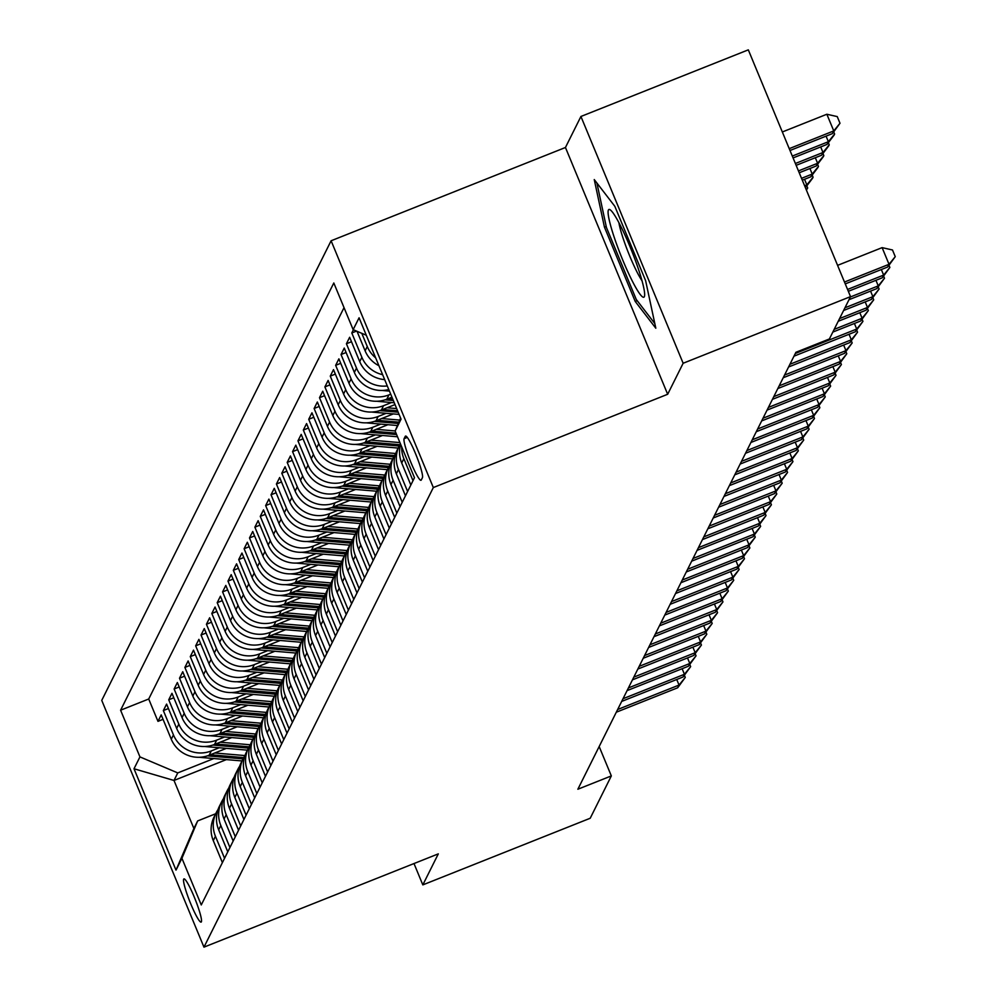 <?xml version="1.0" encoding="UTF-8"?>
<svg xmlns="http://www.w3.org/2000/svg" width="997" height="997" viewBox="0 0 997 997"><rect width="100%" height="100%" fill="white"/><g stroke="black" fill="none" stroke-linecap="round" stroke-linejoin="round"><path stroke-width="1.5" d="M201.369 921.851A23.243 2.891 -111.7 0 0 194.739 898.235A23.243 2.891 -111.7 0 0 183.934 878.905A23.243 2.891 -111.7 0 0 183.685 879.155A23.243 2.891 -111.7 0 0 190.315 902.771A23.243 2.891 -111.7 0 0 201.12 922.1A23.243 2.891 -111.7 0 0 201.369 921.851M331.104 240.775L101.744 700.38L203.961 947.15L433.321 487.558L331.104 240.775L565.449 147.494L667.666 394.276L683.144 363.257L580.927 116.475L565.449 147.494M580.927 116.475L748.311 49.85L850.528 296.62L683.144 363.257M353.399 329.77L351.804 332.961L356.515 331.091M384.668 379.608A29.05 28.651 26.5 0 1 359.73 361.624L349.648 337.273L346.42 343.753L351.492 341.734M388.78 389.54A29.05 28.651 26.5 0 1 354.346 372.404L344.264 348.065L341.036 354.533L346.109 352.514M391.946 397.167L386.799 399.211A29.05 28.651 26.5 0 1 348.962 383.197L338.88 358.858L335.653 365.326L340.725 363.307M395.024 404.583L381.415 410.004A29.05 28.651 26.5 0 1 343.579 393.989L333.497 369.638L330.269 376.118L335.341 374.099M393.304 413.917L376.031 420.796A29.05 28.651 26.5 0 1 338.195 404.782L328.113 380.43L324.885 386.911L329.957 384.879M387.92 424.71L370.647 431.576A29.05 28.651 26.5 0 1 332.811 415.562L322.729 391.223L319.501 397.691L324.573 395.672M382.536 435.49L365.251 442.369A29.05 28.651 26.5 0 1 327.427 426.355L317.345 402.015L314.117 408.483L319.19 406.464M377.153 446.282L359.867 453.161A29.05 28.651 26.5 0 1 322.043 437.147L311.961 412.795L308.721 419.276L313.806 417.257M371.769 457.075L354.483 463.954A29.05 28.651 26.5 0 1 316.66 447.927L306.578 423.588L303.337 430.056L308.422 428.037M366.385 467.855L349.1 474.734A29.05 28.651 26.5 0 1 311.276 458.72L301.194 434.38L297.953 440.848L303.038 438.83M361.001 478.647L343.716 485.527A29.05 28.651 26.5 0 1 305.892 469.512L295.81 445.161L292.57 451.641L297.654 449.622M355.617 489.44L338.332 496.319A29.05 28.651 26.5 0 1 300.508 480.292L290.426 455.953L287.186 462.421L292.271 460.402M350.234 500.22L332.948 507.099A29.05 28.651 26.5 0 1 295.124 491.085L285.042 466.746L281.802 473.214L286.887 471.195M344.85 511.012L327.564 517.892A29.05 28.651 26.5 0 1 289.741 501.877L279.659 477.526L276.418 484.006L281.503 481.987M339.466 521.805L322.181 528.684A29.05 28.651 26.5 0 1 284.357 512.657L274.275 488.318L271.034 494.786L276.119 492.767M334.082 532.585L316.797 539.464A29.05 28.651 26.5 0 1 278.973 523.45L268.891 499.111L265.651 505.579L270.735 503.56M328.698 543.377L311.413 550.257A29.05 28.651 26.5 0 1 273.589 534.242L263.507 509.891L260.267 516.371L265.352 514.352M323.315 554.17L306.029 561.049A29.05 28.651 26.5 0 1 268.205 545.023L258.123 520.683L254.883 527.164L259.968 525.132M317.931 564.963L300.645 571.829A29.05 28.651 26.5 0 1 262.822 555.815L252.727 531.476L249.499 537.944L254.584 535.925M312.547 575.743L295.262 582.622A29.05 28.651 26.5 0 1 257.438 566.608L247.343 542.268L244.115 548.736L249.188 546.717M307.163 586.535L289.878 593.414A29.05 28.651 26.5 0 1 252.054 577.4L241.959 553.048L238.732 559.529L243.804 557.51M301.779 597.328L284.494 604.207A29.05 28.651 26.5 0 1 246.67 588.18L236.576 563.841L233.348 570.309L238.42 568.29M296.396 608.108L279.11 614.987A29.05 28.651 26.5 0 1 241.286 598.973L231.192 574.633L227.964 581.101L233.036 579.083M291.012 618.9L273.726 625.78A29.05 28.651 26.5 0 1 235.903 609.765L225.808 585.413L222.58 591.894L227.652 589.875M285.628 629.693L268.343 636.572A29.05 28.651 26.5 0 1 230.506 620.545L220.424 596.206L217.196 602.674L222.269 600.655M280.244 640.473L262.959 647.352A29.05 28.651 26.5 0 1 225.123 631.338L215.04 606.999L211.813 613.467L216.885 611.448M274.86 651.265L257.575 658.145A29.05 28.651 26.5 0 1 219.739 642.13L209.657 617.779L206.429 624.259L211.501 622.24M269.477 662.058L252.191 668.937A29.05 28.651 26.5 0 1 214.355 652.91L204.273 628.571L201.045 635.039L206.117 633.02M264.093 672.838L246.807 679.717A29.05 28.651 26.5 0 1 208.971 663.703L198.889 639.364L195.661 645.832L200.733 643.813M258.709 683.63L241.424 690.51A29.05 28.651 26.5 0 1 203.587 674.495L193.505 650.144L190.277 656.624L195.35 654.605M253.325 694.423L236.04 701.302A29.05 28.651 26.5 0 1 198.204 685.275L188.121 660.936L184.894 667.417L189.966 665.385M247.941 705.215L230.656 712.082A29.05 28.651 26.5 0 1 192.82 696.068L182.738 671.729L179.51 678.197L184.582 676.178M242.545 715.996L225.272 722.875A29.05 28.651 26.5 0 1 187.436 706.861L177.354 682.521L174.126 688.989L179.198 686.97M237.161 726.788L219.888 733.667A29.05 28.651 26.5 0 1 182.052 717.653L171.97 693.301L168.742 699.782L173.814 697.763M231.778 737.581L214.505 744.46A29.05 28.651 26.5 0 1 176.668 728.433L166.586 704.094L163.358 710.562L168.431 708.543M850.528 296.62L829.392 338.968L795.918 352.29L577.861 789.238L611.335 775.915L599.172 746.541M405.293 436.3L404.109 438.68A22.52 2.804 -111.7 0 0 410.54 461.549A22.52 2.804 -111.7 0 0 421.008 480.267A22.52 2.804 -111.7 0 0 421.245 480.031L422.429 477.65A22.52 2.804 -111.7 0 0 415.998 454.782A22.52 2.804 -111.7 0 0 405.542 436.063A22.52 2.804 -111.7 0 0 405.293 436.3L405.879 436.075M226.381 759.614L174.001 780.464L193.892 828.482L197.655 820.93L181.928 858.267L201.269 904.952L414.478 477.725L395.136 431.04L400.607 418.067M181.928 858.267L176.008 870.132L134.009 768.762L139.941 756.897L120.6 710.2L333.808 282.974L353.15 329.658L359.07 317.794L401.056 419.164L395.136 431.04M219.24 747.75L211.277 750.928A29.05 28.651 -153.5 0 1 173.441 734.914L163.358 710.562M226.394 748.361L209.121 755.24L211.277 750.928M224.624 736.97L216.661 740.135A29.05 28.651 -153.5 0 1 178.824 724.121L168.742 699.782M230.008 726.177L222.044 729.355A29.05 28.651 -153.5 0 1 184.208 713.329L174.126 688.989M235.392 715.385L227.428 718.563A29.05 28.651 -153.5 0 1 189.592 702.549L179.51 678.197M240.775 704.605L232.812 707.77A29.05 28.651 -153.5 0 1 194.976 691.756L184.894 667.417M246.159 693.812L238.196 696.978A29.05 28.651 -153.5 0 1 200.36 680.963L190.277 656.624M251.543 683.02L243.58 686.198A29.05 28.651 -153.5 0 1 205.743 670.183L195.661 645.832M256.927 672.24L248.963 675.405A29.05 28.651 -153.5 0 1 211.127 659.391L201.045 635.039M262.311 661.447L254.347 664.613A29.05 28.651 -153.5 0 1 216.511 648.598L206.429 624.259M267.695 650.655L259.731 653.833A29.05 28.651 -153.5 0 1 221.895 637.806L211.813 613.467M273.078 639.875L265.115 643.04A29.05 28.651 -153.5 0 1 227.279 627.026L217.196 602.674M278.462 629.082L270.499 632.248A29.05 28.651 -153.5 0 1 232.662 616.233L222.58 591.894M283.846 618.29L275.882 621.467A29.05 28.651 -153.5 0 1 238.046 605.441L227.964 581.101M289.23 607.497L281.266 610.675A29.05 28.651 -153.5 0 1 243.43 594.661L233.348 570.309M294.614 596.717L286.65 599.882A29.05 28.651 -153.5 0 1 248.814 583.868L238.732 559.529M299.997 585.924L292.034 589.102A29.05 28.651 -153.5 0 1 254.198 573.076L244.115 548.736M305.381 575.132L297.418 578.31A29.05 28.651 -153.5 0 1 259.581 562.296L249.499 537.944M310.765 564.352L302.801 567.517A29.05 28.651 -153.5 0 1 264.965 551.503L254.883 527.164M316.149 553.559L308.185 556.725A29.05 28.651 -153.5 0 1 270.349 540.71L260.267 516.371M321.533 542.767L313.569 545.945A29.05 28.651 -153.5 0 1 275.733 529.93L265.651 505.579M326.916 531.987L318.953 535.152A29.05 28.651 -153.5 0 1 281.117 519.138L271.034 494.786M332.3 521.194L324.337 524.36A29.05 28.651 -153.5 0 1 286.5 508.345L276.418 484.006M337.684 510.402L329.72 513.58A29.05 28.651 -153.5 0 1 291.897 497.553L281.802 473.214M343.068 499.622L335.104 502.787A29.05 28.651 -153.5 0 1 297.28 486.773L287.186 462.421M348.452 488.829L340.488 491.995A29.05 28.651 -153.5 0 1 302.664 475.98L292.57 451.641M353.848 478.037L345.872 481.215A29.05 28.651 -153.5 0 1 308.048 465.188L297.953 440.848M359.232 467.244L351.256 470.422A29.05 28.651 -153.5 0 1 313.432 454.408L303.337 430.056M364.615 456.464L356.639 459.629A29.05 28.651 -153.5 0 1 318.816 443.615L308.721 419.276M369.999 445.671L362.023 448.849A29.05 28.651 -153.5 0 1 324.199 432.823L314.117 408.483M375.383 434.879L367.407 438.057A29.05 28.651 -153.5 0 1 329.583 422.043L319.501 397.691M380.767 424.099L372.791 427.264A29.05 28.651 -153.5 0 1 334.967 411.25L324.885 386.911M386.151 413.306L378.175 416.472A29.05 28.651 -153.5 0 1 340.351 400.458L330.269 376.118M391.534 402.514L383.558 405.692A29.05 28.651 -153.5 0 1 345.735 389.677L335.653 365.326M390.712 394.201L388.942 394.899A29.05 28.651 -153.5 0 1 351.118 378.885L341.036 354.533M344.027 307.649L148.715 699.009L157.975 721.354L163.047 719.336M209.121 755.24A29.05 28.651 26.5 0 1 171.285 739.226L161.202 714.886L157.975 721.354M387.285 385.926A29.05 28.651 -153.5 0 1 356.502 368.092L346.42 343.753M382.624 374.673A29.05 28.651 -153.5 0 1 361.886 357.3L351.804 332.961M357.026 331.303L365.114 350.832A29.05 28.651 26.5 0 0 378.91 365.712M375.657 357.848A29.05 28.651 -153.5 0 1 367.27 346.52L361.799 333.322M412.995 480.691L403.872 458.682A29.05 28.651 -153.5 0 1 401.691 446.868M400.607 444.251A29.05 28.651 26.5 0 0 401.716 462.994L410.839 485.016M407.611 491.484L398.488 469.475A29.05 28.651 -153.5 0 1 400.42 443.777M399.274 445.833L397.13 450.158A29.05 28.651 26.5 0 0 396.332 473.787L405.455 495.796M402.227 502.276L393.105 480.255A29.05 28.651 -153.5 0 1 395.722 453.498L365.513 450.918M393.89 456.626L391.734 460.938A29.05 28.651 26.5 0 0 390.949 484.579L400.071 506.588M396.843 513.056L387.721 491.047A29.05 28.651 -153.5 0 1 390.338 464.278L360.129 461.698M388.506 467.419L386.35 471.731A29.05 28.651 26.5 0 0 385.565 495.359L394.687 517.381M391.46 523.849L382.337 501.84A29.05 28.651 -153.5 0 1 384.954 475.071L354.745 472.491M383.122 478.199L380.966 482.523A29.05 28.651 26.5 0 0 380.181 506.152L389.304 528.161M386.076 534.641L376.953 512.62A29.05 28.651 -153.5 0 1 379.57 485.863L349.361 483.283M377.738 488.991L375.582 493.303A29.05 28.651 26.5 0 0 374.797 516.945L383.92 538.953M380.692 545.421L371.569 523.413A29.05 28.651 -153.5 0 1 374.187 496.643L343.977 494.063M372.355 499.784L370.199 504.096A29.05 28.651 26.5 0 0 369.413 527.725L378.536 549.746M375.308 556.214L366.186 534.205A29.05 28.651 -153.5 0 1 368.803 507.436L338.594 504.856M366.971 510.576L364.815 514.888A29.05 28.651 26.5 0 0 364.03 538.517L373.152 560.526M369.924 567.006L360.802 544.998A29.05 28.651 -153.5 0 1 363.407 518.228M361.587 521.356L359.431 525.668A29.05 28.651 26.5 0 0 358.646 549.31L367.768 571.318M364.541 577.799L355.418 555.778A29.05 28.651 -153.5 0 1 358.023 529.021L327.826 526.441M356.203 532.149L354.047 536.461A29.05 28.651 26.5 0 0 353.262 560.102L362.385 582.111M359.157 588.579L350.034 566.57A29.05 28.651 -153.5 0 1 352.639 539.801L322.442 537.221M350.819 542.941L348.663 547.253A29.05 28.651 26.5 0 0 347.878 570.882L357.001 592.891M353.773 599.371L344.65 577.363A29.05 28.651 -153.5 0 1 347.255 550.593L317.058 548.014M345.436 553.721L343.28 558.046A29.05 28.651 26.5 0 0 342.494 581.675L351.617 603.683M348.389 610.164L339.267 588.143A29.05 28.651 -153.5 0 1 341.871 561.386M340.052 564.514L337.896 568.826A29.05 28.651 26.5 0 0 337.111 592.467L346.233 614.476M343.005 620.944L333.883 598.935A29.05 28.651 -153.5 0 1 336.488 572.166L306.291 569.586M334.668 575.306L332.512 579.618A29.05 28.651 26.5 0 0 331.727 603.247L340.849 625.269M337.622 631.737L328.499 609.728A29.05 28.651 -153.5 0 1 331.104 582.958L300.907 580.379M329.284 586.086L327.128 590.411A29.05 28.651 26.5 0 0 326.343 614.04L335.466 636.049M332.238 642.529L323.115 620.508A29.05 28.651 -153.5 0 1 325.72 593.751M323.9 596.879L321.744 601.191A29.05 28.651 26.5 0 0 320.959 624.832L330.082 646.841M326.854 653.309L317.731 631.3A29.05 28.651 -153.5 0 1 320.336 604.531L290.139 601.951M318.517 607.672L316.361 611.984A29.05 28.651 26.5 0 0 315.575 635.612L324.698 657.634M321.458 664.102L312.348 642.093A29.05 28.651 -153.5 0 1 314.952 615.323M313.133 618.452L310.977 622.776A29.05 28.651 26.5 0 0 310.192 646.405L319.314 668.414M316.074 674.894L306.964 652.873A29.05 28.651 -153.5 0 1 309.569 626.116L279.372 623.536M307.749 629.244L305.593 633.556A29.05 28.651 26.5 0 0 304.808 657.197L313.93 679.206M310.69 685.674L301.58 663.666A29.05 28.651 -153.5 0 1 304.185 636.896L273.988 634.316M302.365 640.037L300.209 644.349A29.05 28.651 26.5 0 0 299.424 667.978L308.547 689.999M305.306 696.467L296.196 674.458A29.05 28.651 -153.5 0 1 298.801 647.689L268.604 645.109M296.981 650.829L294.825 655.141A29.05 28.651 26.5 0 0 294.04 678.77L303.163 700.779M299.923 707.259L290.812 685.251A29.05 28.651 -153.5 0 1 293.417 658.481L263.22 655.901M291.598 661.609L289.442 665.921A29.05 28.651 26.5 0 0 288.656 689.563L297.779 711.571M294.539 718.052L285.429 696.031A29.05 28.651 -153.5 0 1 288.033 669.274M286.214 672.402L284.058 676.714A29.05 28.651 26.5 0 0 283.273 700.355L292.395 722.364M289.155 728.832L280.045 706.823A29.05 28.651 -153.5 0 1 282.65 680.054M280.83 683.194L278.674 687.506A29.05 28.651 26.5 0 0 277.889 711.135L287.011 733.144M283.771 739.624L274.661 717.616A29.05 28.651 -153.5 0 1 277.266 690.846L247.069 688.266M275.446 693.974L273.29 698.299A29.05 28.651 26.5 0 0 272.505 721.928L281.628 743.936M278.387 750.417L269.277 728.396A29.05 28.651 -153.5 0 1 271.882 701.639L241.685 699.059M270.062 704.767L267.906 709.079A29.05 28.651 26.5 0 0 267.121 732.72L276.244 754.729M273.004 761.197L263.893 739.188A29.05 28.651 -153.5 0 1 266.498 712.419L236.301 709.839M264.679 715.559L262.523 719.871A29.05 28.651 26.5 0 0 261.737 743.5L270.86 765.522M267.62 771.99L258.51 749.981A29.05 28.651 -153.5 0 1 261.114 723.211L230.905 720.632M259.295 726.339L257.139 730.664A29.05 28.651 26.5 0 0 256.354 754.293L265.464 776.302M262.236 782.782L253.126 760.761A29.05 28.651 -153.5 0 1 255.731 734.004L225.521 731.424M253.911 737.132L251.755 741.444A29.05 28.651 26.5 0 0 250.97 765.085L260.08 787.094M256.852 793.562L247.742 771.553A29.05 28.651 -153.5 0 1 250.347 744.784L220.138 742.204M248.527 747.924L246.371 752.237A29.05 28.651 26.5 0 0 245.586 775.865L254.696 797.887M251.468 804.355L242.358 782.346A29.05 28.651 -153.5 0 1 244.963 755.576M243.143 758.705L240.987 763.029A29.05 28.651 26.5 0 0 240.202 786.658L249.312 808.667M246.085 815.147L236.974 793.126A29.05 28.651 -153.5 0 1 239.579 766.369M237.76 769.497L235.604 773.809A29.05 28.651 26.5 0 0 234.818 797.45L243.929 819.459M240.701 825.927L231.591 803.918A29.05 28.651 -153.5 0 1 234.195 777.149M232.376 780.29L230.22 784.602A29.05 28.651 26.5 0 0 229.435 808.231L238.545 830.252M235.317 836.72L226.207 814.711A29.05 28.651 -153.5 0 1 228.811 787.942M226.992 791.082L224.836 795.394A29.05 28.651 26.5 0 0 224.051 819.023L233.161 841.032M229.933 847.512L220.823 825.504A29.05 28.651 -153.5 0 1 223.428 798.734M221.608 801.862L219.452 806.174A29.05 28.651 26.5 0 0 218.667 829.816L227.777 851.824M224.549 858.292L215.439 836.284A29.05 28.651 -153.5 0 1 218.044 809.527M216.224 812.655L214.068 816.967A29.05 28.651 26.5 0 0 213.283 840.608L222.393 862.617M197.655 820.93L215.664 813.764M413.992 863.552L422.828 884.887L590.212 818.25L611.335 775.915M422.828 884.887L438.306 853.868L203.961 947.15M667.666 394.276L433.321 487.558M213.857 758.543L177.765 772.912L174.001 780.464L134.009 768.762M366.285 335.229L353.15 329.658M148.715 699.009L120.6 710.2M139.941 756.897L177.765 772.912M176.008 870.132L193.892 828.482M594.249 179.572L604.444 227.142L635.226 301.455L655.814 328.212L645.62 280.643L614.837 206.317L594.249 179.572M637.195 300.683L635.226 301.455M606.213 226.444L604.444 227.142M844.484 282.039L889.025 264.305L887.679 267.009L845.257 283.896M837.58 265.364L882.121 247.63L889.025 264.305L895.256 256.653L887.679 267.009M882.121 247.63L892.489 249.985L895.256 256.653M789.998 150.497L832.42 133.61L833.766 130.919L826.862 114.244L782.321 131.978M826.862 114.244L837.231 116.587L839.997 123.254L833.766 130.919L789.238 148.653M839.997 123.254L832.42 133.61M644.336 296.707A47.208 5.882 -111.7 0 0 644.598 295.698A47.208 5.882 -111.7 0 0 631.836 251.182A47.208 5.882 -111.7 0 0 610.525 210.068A47.208 5.882 -111.7 0 0 608.419 210.006A47.208 5.882 -111.7 0 0 622.876 260.367A47.208 5.882 -111.7 0 0 644.336 296.707M654.83 323.576L636.248 299.449L606.425 227.441L596.904 183.024M618.913 222.692A35.742 4.449 -111.7 0 0 628.334 252.577A35.742 4.449 -111.7 0 0 642.031 280.768M847.562 289.454L883.641 275.097L882.295 277.789L848.322 291.311M888.975 265.289L889.872 267.445L883.641 275.097L881.336 269.526M889.872 267.445L882.295 277.789M850.341 296.994L878.257 285.89L876.911 288.582L848.995 299.698M883.591 276.082L884.489 278.225L878.257 285.89L875.952 280.319M884.489 278.225L876.911 288.582M844.958 307.786L872.874 296.67L871.528 299.374L843.612 310.478M878.207 286.874L879.105 289.018L872.874 296.67L870.568 291.112M879.105 289.018L871.528 299.374M839.574 318.579L867.49 307.462L866.144 310.167L838.228 321.271M872.824 297.654L873.721 299.81L867.49 307.462L865.184 301.892M873.721 299.81L866.144 310.167M793.076 157.925L827.036 144.403L828.382 141.711L792.303 156.068M833.729 131.903L834.614 134.047L834.078 135.131L827.036 144.403M834.614 134.047L828.382 141.711L826.077 136.14M796.154 165.34L821.653 155.196L822.999 152.491L795.382 163.496M828.345 142.696L829.23 144.839L828.694 145.911L821.653 155.196M829.23 144.839L822.999 152.491L820.693 146.933M799.22 172.768L816.269 165.976L817.615 163.284L798.46 170.911M822.961 153.476L823.846 155.632L823.31 156.703L816.269 165.976M823.846 155.632L817.615 163.284L815.309 157.713M802.298 180.195L810.885 176.768L812.231 174.076L801.526 178.338M817.577 164.268L818.462 166.412L817.926 167.496L810.885 176.768M818.462 166.412L812.231 174.076L809.925 168.505M834.19 329.359L862.106 318.255L860.76 320.947L832.844 332.063M867.44 308.447L868.337 310.59L862.106 318.255L859.8 312.684M868.337 310.59L860.76 320.947M382.374 390.463A19.242 18.98 26.5 0 0 383.434 390.587L389.428 391.098M805.377 187.61L806.847 184.856L804.604 185.754M812.194 175.061L813.078 177.204L812.543 178.289L805.501 187.561M813.078 177.204L806.847 184.856L804.542 179.298M795.332 353.474L856.722 329.035L855.376 331.739L793.986 356.178M862.056 319.239L862.941 321.383L856.722 329.035L854.417 323.477M862.941 321.383L855.376 331.739M376.991 401.255A19.242 18.98 26.5 0 0 378.05 401.367L394.264 402.751M385.091 399.834L393.341 400.532M392.756 399.136L388.007 398.738M806.81 185.841L807.695 187.997L806.399 190.078M806.261 189.754L807.695 187.997M789.948 364.266L851.338 339.827L849.992 342.532L788.602 366.971M856.672 330.019L857.557 332.175L851.338 339.827L849.033 334.269M857.557 332.175L849.992 342.532M371.607 412.035A19.242 18.98 26.5 0 0 372.666 412.16L399.087 414.403M387.048 407.761L396.669 408.583M379.707 410.627L398.164 412.197M397.591 410.789L382.624 409.518M784.564 375.059L845.955 350.62L844.609 353.312L783.218 377.751M851.288 340.812L852.173 342.956L845.955 350.62L843.649 345.049M852.173 342.956L844.609 353.312M366.223 422.828A19.242 18.98 26.5 0 0 367.282 422.952L397.467 425.52M381.664 418.553L399.747 420.086M374.324 421.407L398.326 423.451M398.887 422.155L377.24 420.31M779.168 385.839L840.571 361.413L839.225 364.104L777.822 388.543M845.905 351.605L846.789 353.748L840.571 361.413L838.265 355.842M846.789 353.748L839.225 364.104M773.784 396.632L835.187 372.193L833.841 374.897L772.438 399.336M840.521 362.385L841.406 364.541L835.187 372.193L832.881 366.634M841.406 364.541L833.841 374.897M768.4 407.424L829.803 382.985L828.457 385.677L767.054 410.116M835.137 373.177L836.022 375.321L829.803 382.985L827.498 377.414M836.022 375.321L828.457 385.677M763.017 418.217L824.419 393.778L823.073 396.47L761.671 420.908M829.753 383.97L830.638 386.113L824.419 393.778L822.114 388.207M830.638 386.113L823.073 396.47M757.633 428.997L819.036 404.558L817.69 407.262L756.287 431.701M824.369 394.75L825.254 396.906L819.036 404.558L816.73 398.999M825.254 396.906L817.69 407.262M752.249 439.789L813.652 415.35L812.306 418.042L750.903 442.481M818.986 405.542L819.87 407.698L813.652 415.35L811.346 409.779M819.87 407.698L812.306 418.042M746.865 450.582L808.268 426.143L806.922 428.835L745.519 453.274M813.602 416.335L814.487 418.478L808.268 426.143L805.962 420.572M814.487 418.478L806.922 428.835M741.481 461.362L802.884 436.923L801.538 439.627L740.135 464.066M808.218 427.127L809.103 429.271L802.884 436.923L800.579 431.365M809.103 429.271L801.538 439.627M736.098 472.154L797.5 447.715L796.154 450.42L734.752 474.846M802.834 437.907L803.719 440.063L797.5 447.715L795.195 442.145M803.719 440.063L796.154 450.42M730.714 482.947L792.117 458.508L790.771 461.2L729.368 485.639M797.45 448.7L798.335 450.843L792.117 458.508L789.811 452.937M798.335 450.843L790.771 461.2M725.33 493.727L786.72 469.288L785.374 471.992L723.984 496.431M792.067 459.492L792.951 461.636L786.72 469.288L784.415 463.73M792.951 461.636L785.374 471.992M719.946 504.519L781.336 480.08L779.99 482.785L718.6 507.224M786.683 470.272L787.568 472.428L781.336 480.08L779.031 474.522M787.568 472.428L779.99 482.785M360.839 433.62A19.242 18.98 26.5 0 0 361.899 433.732L397.504 436.761M376.28 429.333L395.173 430.941M368.94 432.2L396.594 434.555M396.008 433.147L371.856 431.103M355.455 444.413A19.242 18.98 26.5 0 0 356.515 444.525L398.164 448.064M370.896 440.126L399.922 442.593M363.556 442.992L399.186 446.02M399.859 444.724L366.472 441.883M350.072 455.193A19.242 18.98 26.5 0 0 351.131 455.317L392.781 458.857M358.172 453.772L393.803 456.813M394.476 455.517L361.088 452.675M344.688 465.985A19.242 18.98 26.5 0 0 345.747 466.11L387.397 469.649M352.788 464.565L388.419 467.593M389.092 466.309L355.705 463.468M339.304 476.778A19.242 18.98 26.5 0 0 340.363 476.89L382.013 480.429M347.405 475.357L383.035 478.386M383.708 477.089L350.321 474.248M333.92 487.558A19.242 18.98 26.5 0 0 334.98 487.683L376.629 491.222M342.021 486.137L377.651 489.178M378.324 487.882L344.937 485.041M328.536 498.35A19.242 18.98 26.5 0 0 329.596 498.475L371.245 502.014M336.637 496.93L372.267 499.958M372.94 498.674L339.553 495.833M323.153 509.143A19.242 18.98 26.5 0 0 324.212 509.255L365.862 512.794M331.253 507.722L366.884 510.751M367.557 509.455L334.169 506.613M317.769 519.923A19.242 18.98 26.5 0 0 318.828 520.048L360.478 523.587M333.21 515.648L363.419 518.216M325.869 518.502L361.5 521.543M362.173 520.247L328.786 517.406M312.385 530.716A19.242 18.98 26.5 0 0 313.444 530.84L355.094 534.38M320.486 529.295L356.116 532.323M356.789 531.04L323.402 528.198M307.001 541.508A19.242 18.98 26.5 0 0 308.061 541.62L349.71 545.172M315.102 540.087L350.732 543.116M351.405 541.82L318.018 538.991M301.617 552.288A19.242 18.98 26.5 0 0 302.677 552.413L344.326 555.952M309.718 550.88L345.348 553.908M346.021 552.612L312.634 549.771M714.562 515.312L775.953 490.873L774.607 493.565L713.216 518.004M781.299 481.065L782.184 483.209L775.953 490.873L773.647 485.302M782.184 483.209L774.607 493.565M709.179 526.092L770.569 501.665L769.223 504.357L707.833 528.796M775.915 491.857L776.8 494.001L770.569 501.665L768.263 496.095M776.8 494.001L769.223 504.357M703.795 536.885L765.185 512.446L763.839 515.15L702.449 539.589M770.531 502.638L771.416 504.794L765.185 512.446L762.879 506.887M771.416 504.794L763.839 515.15M698.411 547.677L759.801 523.238L758.455 525.93L697.065 550.369M765.148 513.43L766.032 515.574L759.801 523.238L757.496 517.667M766.032 515.574L758.455 525.93M296.234 563.081A19.242 18.98 26.5 0 0 297.293 563.205L338.943 566.745M311.675 558.806L341.884 561.373M304.334 561.66L339.965 564.688M340.638 563.405L307.25 560.563M290.85 573.873A19.242 18.98 26.5 0 0 291.909 573.985L333.559 577.537M298.938 572.452L334.581 575.481M335.254 574.185L301.867 571.356M285.466 584.666A19.242 18.98 26.5 0 0 286.525 584.778L328.175 588.317M293.554 583.245L329.197 586.273M329.87 584.977L296.483 582.136M280.082 595.446A19.242 18.98 26.5 0 0 281.142 595.57L322.791 599.11M295.523 591.171L325.732 593.738M288.17 594.025L323.813 597.053M324.486 595.77L291.099 592.928M693.027 558.47L754.417 534.031L753.071 536.722L691.681 561.161M759.764 524.223L760.649 526.366L754.417 534.031L752.112 528.46M760.649 526.366L753.071 536.722M274.698 606.238A19.242 18.98 26.5 0 0 275.758 606.35L317.407 609.902M282.787 604.818L318.429 607.846M319.102 606.562L285.715 603.721M687.643 569.25L749.034 544.811L747.688 547.515L686.297 571.954M754.38 535.003L755.265 537.159L749.034 544.811L746.728 539.252M755.265 537.159L747.688 547.515M269.315 617.031A19.242 18.98 26.5 0 0 270.374 617.143L312.024 620.682M284.756 612.744L314.965 615.311M277.403 615.61L313.046 618.639M313.719 617.342L280.331 614.501M682.26 580.042L743.65 555.603L742.304 558.295L680.914 582.734M748.996 545.795L749.881 547.951L743.65 555.603L741.344 550.032M749.881 547.951L742.304 558.295M263.931 627.811A19.242 18.98 26.5 0 0 264.99 627.936L306.64 631.475M272.019 626.39L307.662 629.431M308.335 628.135L274.948 625.293M676.876 590.835L738.266 566.396L736.92 569.088L675.53 593.527M743.612 556.588L744.497 558.731L738.266 566.396L735.96 560.825M744.497 558.731L736.92 569.088M258.547 638.603A19.242 18.98 26.5 0 0 259.606 638.728L301.256 642.267M266.635 637.183L302.278 640.211M302.951 638.927L269.564 636.086M671.492 601.615L732.882 577.176L731.536 579.88L670.146 604.319M738.229 567.38L739.113 569.524L732.882 577.176L730.577 571.617M739.113 569.524L731.536 579.88M253.163 649.396A19.242 18.98 26.5 0 0 254.223 649.508L295.872 653.047M261.251 647.975L296.894 651.004M297.567 649.708L264.18 646.866M666.108 612.407L727.498 587.968L726.152 590.673L664.762 615.099M732.845 578.16L733.73 580.316L727.498 587.968L725.193 582.398M733.73 580.316L726.152 590.673M247.779 660.176A19.242 18.98 26.5 0 0 248.839 660.301L290.488 663.84M255.868 658.755L291.51 661.796M292.183 660.5L258.796 657.659M660.724 623.2L722.115 598.761L720.769 601.453L659.378 625.892M727.461 588.953L728.346 591.096L722.115 598.761L719.809 593.19M728.346 591.096L720.769 601.453M242.396 670.969A19.242 18.98 26.5 0 0 243.455 671.093L285.105 674.633M257.837 666.694L288.046 669.261M250.484 669.548L286.127 672.576M286.8 671.293L253.412 668.451M655.341 633.98L716.731 609.541L715.385 612.245L653.995 636.684M722.077 599.745L722.962 601.889L716.731 609.541L714.425 603.983M722.962 601.889L715.385 612.245M237.012 681.761A19.242 18.98 26.5 0 0 238.071 681.873L279.721 685.425M252.453 677.474L282.662 680.041M245.1 680.34L280.743 683.369M281.416 682.073L248.029 679.244M649.957 644.772L711.347 620.333L710.001 623.038L648.611 647.477M716.693 610.525L717.578 612.681L711.347 620.333L709.041 614.775M717.578 612.681L710.001 623.038M231.628 692.541A19.242 18.98 26.5 0 0 232.687 692.666L274.337 696.205M239.716 691.133L275.359 694.161M276.032 692.865L242.645 690.024M644.573 655.565L705.963 631.126L704.617 633.818L643.227 658.257M711.31 621.318L712.194 623.461L705.963 631.126L703.658 625.555M712.194 623.461L704.617 633.818M226.244 703.334A19.242 18.98 26.5 0 0 227.304 703.458L268.953 706.998M234.332 701.913L269.975 704.941M270.648 703.658L237.261 700.816M639.189 666.345L700.579 641.918L699.233 644.61L637.843 669.049M705.926 632.11L706.811 634.254L700.579 641.918L698.274 636.348M706.811 634.254L699.233 644.61M220.86 714.126A19.242 18.98 26.5 0 0 221.92 714.238L263.569 717.79M228.949 712.705L264.591 715.734M265.264 714.438L231.877 711.609M633.805 677.137L695.196 652.699L693.85 655.403L632.459 679.842M700.542 642.891L701.427 645.047L695.196 652.699L692.89 647.14M701.427 645.047L693.85 655.403M215.477 724.919A19.242 18.98 26.5 0 0 216.536 725.031L258.186 728.57M223.565 723.498L259.208 726.526M259.881 725.23L226.493 722.389M628.422 687.93L689.812 663.491L688.466 666.183L627.076 690.622M695.158 653.683L696.043 655.827L689.812 663.491L687.506 657.92M696.043 655.827L688.466 666.183M210.093 735.699A19.242 18.98 26.5 0 0 211.152 735.823L252.802 739.363M218.181 734.278L253.824 737.306M254.497 736.023L221.11 733.181M623.038 698.723L684.428 674.284L683.082 676.975L621.692 701.414M689.774 664.476L690.659 666.619L684.428 674.284L682.122 668.713M690.659 666.619L683.082 676.975M204.709 746.491A19.242 18.98 26.5 0 0 205.768 746.603L247.418 750.155M212.797 745.071L248.44 748.099M249.113 746.815L215.726 743.974M617.654 709.503L679.044 685.064L677.698 687.768L616.308 712.207M684.378 675.256L685.275 677.412L679.044 685.064L676.739 679.505M685.275 677.412L677.698 687.768M199.325 757.284A19.242 18.98 26.5 0 0 200.385 757.396L242.022 760.935M214.754 752.997L244.963 755.564M207.413 755.863L243.056 758.891M243.729 757.595L210.342 754.754M214.505 744.46L216.661 740.135M219.888 733.667L222.044 729.355M225.272 722.875L227.428 718.563M230.656 712.082L232.812 707.77M236.04 701.302L238.196 696.978M241.424 690.51L243.58 686.198M246.807 679.717L248.963 675.405M252.191 668.937L254.347 664.613M257.575 658.145L259.731 653.833M262.959 647.352L265.115 643.04M268.343 636.572L270.499 632.248M273.726 625.78L275.882 621.467M279.11 614.987L281.266 610.675M284.494 604.207L286.65 599.882M289.878 593.414L292.034 589.102M295.262 582.622L297.418 578.31M300.645 571.829L302.801 567.517M306.029 561.049L308.185 556.725M311.413 550.257L313.569 545.945M316.797 539.464L318.953 535.152M322.181 528.684L324.337 524.36M327.564 517.892L329.72 513.58M332.948 507.099L335.104 502.787M338.332 496.319L340.488 491.995M343.716 485.527L345.872 481.215M349.1 474.734L351.256 470.422M354.483 463.954L356.639 459.629M359.867 453.161L362.023 448.849M365.251 442.369L367.407 438.057M370.647 431.576L372.791 427.264M376.031 420.796L378.175 416.472M381.415 410.004L383.558 405.692M386.799 399.211L388.942 394.899M171.285 739.226L173.441 734.914M176.668 728.433L178.824 724.121M182.052 717.653L184.208 713.329M187.436 706.861L189.592 702.549M192.82 696.068L194.976 691.756M198.204 685.275L200.36 680.963M203.587 674.495L205.743 670.183M208.971 663.703L211.127 659.391M214.355 652.91L216.511 648.598M219.739 642.13L221.895 637.806M225.123 631.338L227.279 627.026M230.506 620.545L232.662 616.233M235.903 609.765L238.046 605.441M241.286 598.973L243.43 594.661M246.67 588.18L248.814 583.868M252.054 577.4L254.198 573.076M257.438 566.608L259.581 562.296M262.822 555.815L264.965 551.503M268.205 545.023L270.349 540.71M273.589 534.242L275.733 529.93M278.973 523.45L281.117 519.138M284.357 512.657L286.5 508.345M289.741 501.877L291.897 497.553M295.124 491.085L297.28 486.773M300.508 480.292L302.664 475.98M305.892 469.512L308.048 465.188M311.276 458.72L313.432 454.408M316.66 447.927L318.816 443.615M322.043 437.147L324.199 432.823M327.427 426.355L329.583 422.043M332.811 415.562L334.967 411.25M338.195 404.782L340.351 400.458M343.579 393.989L345.735 389.677M348.962 383.197L351.118 378.885M354.346 372.404L356.502 368.092M359.73 361.624L361.886 357.3M365.114 350.832L367.27 346.52M401.716 462.994L403.872 458.682M396.332 473.787L398.488 469.475M390.949 484.579L393.105 480.255M385.565 495.359L387.721 491.047M380.181 506.152L382.337 501.84M374.797 516.945L376.953 512.62M369.413 527.725L371.569 523.413M364.03 538.517L366.186 534.205M358.646 549.31L360.802 544.998M353.262 560.102L355.418 555.778M347.878 570.882L350.034 566.57M342.494 581.675L344.65 577.363M337.111 592.467L339.267 588.143M331.727 603.247L333.883 598.935M326.343 614.04L328.499 609.728M320.959 624.832L323.115 620.508M315.575 635.612L317.731 631.3M310.192 646.405L312.348 642.093M304.808 657.197L306.964 652.873M299.424 667.978L301.58 663.666M294.04 678.77L296.196 674.458M288.656 689.563L290.812 685.251M283.273 700.355L285.429 696.031M277.889 711.135L280.045 706.823M272.505 721.928L274.661 717.616M267.121 732.72L269.277 728.396M261.737 743.5L263.893 739.188M256.354 754.293L258.51 749.981M250.97 765.085L253.126 760.761M245.586 775.865L247.742 771.553M240.202 786.658L242.358 782.346M234.818 797.45L236.974 793.126M229.435 808.231L231.591 803.918M224.051 819.023L226.207 814.711M218.667 829.816L220.823 825.504M213.283 840.608L215.439 836.284M407.287 437.409L404.109 438.68"/></g></svg>
